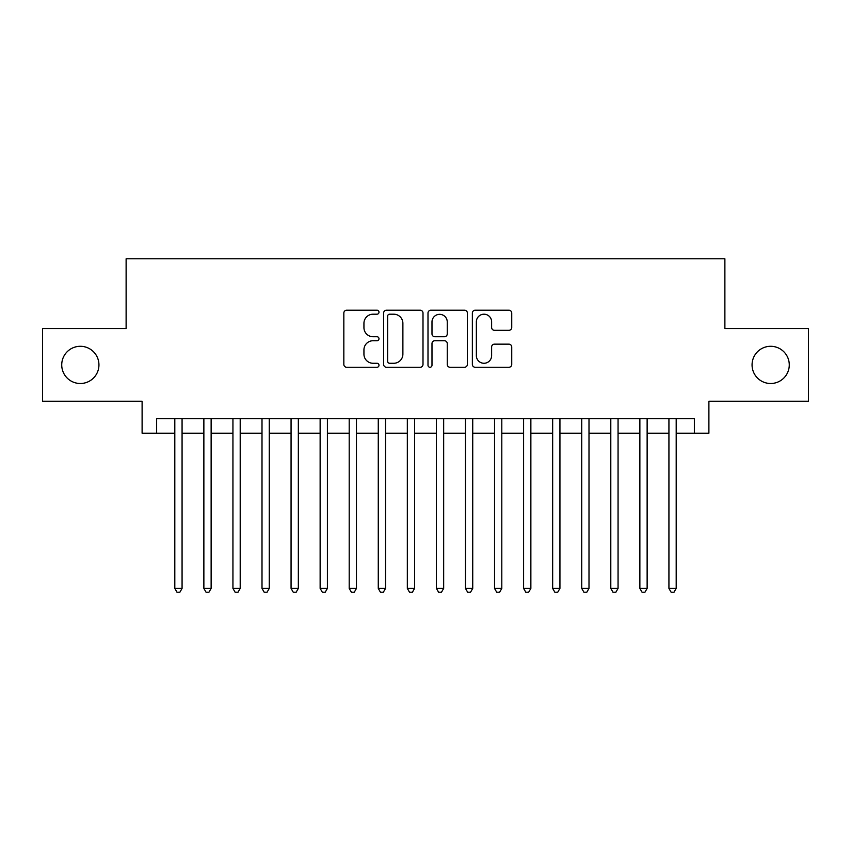 <?xml version="1.0" encoding="UTF-8"?>
<svg xmlns="http://www.w3.org/2000/svg" width="851" height="851" viewBox="0 0 851 851"><rect width="100%" height="100%" fill="white"/><g stroke="black" fill="none" stroke-linecap="round" stroke-linejoin="round"><path stroke-width="1.28" d="M378.993 312.2A2 2 0 0 0 376.993 310.211L346.687 310.211A2.851 2.851 0 0 0 343.836 313.062L343.836 364.419A2.851 2.851 0 0 0 346.687 367.27L376.993 367.27A2 2 0 0 0 378.993 365.27A2 2 0 0 0 376.993 363.271L373.078 363.271A9.127 9.127 0 0 1 363.941 354.144L363.941 349.867A9.127 9.127 0 0 1 373.078 340.73L376.993 340.73A2 2 0 0 0 378.993 338.741A2 2 0 0 0 376.993 336.741L373.078 336.741A9.127 9.127 0 0 1 363.941 327.614L363.941 323.327A9.127 9.127 0 0 1 373.078 314.2L376.993 314.2A2 2 0 0 0 378.993 312.2M752.061 364.898A18.605 18.605 0 0 0 770.666 383.503A18.605 18.605 0 0 0 789.271 364.898A18.605 18.605 0 0 0 770.666 346.293A18.605 18.605 0 0 0 752.061 364.898M61.729 364.898A18.605 18.605 0 0 0 80.334 383.503A18.605 18.605 0 0 0 98.939 364.898A18.605 18.605 0 0 0 80.334 346.293A18.605 18.605 0 0 0 61.729 364.898M508.877 330.316A2.851 2.851 0 0 0 511.738 327.465L511.738 313.062A2.851 2.851 0 0 0 508.877 310.211L475.22 310.211A2.851 2.851 0 0 0 472.358 313.062L472.358 364.419A2.851 2.851 0 0 0 475.22 367.27L508.877 367.27A2.851 2.851 0 0 0 511.738 364.419L511.738 347.006A2.851 2.851 0 0 0 508.877 344.155L494.474 344.155A2.851 2.851 0 0 0 491.623 347.006L491.623 355.644A7.627 7.627 0 0 1 483.985 363.271A7.627 7.627 0 0 1 476.358 355.644L476.358 321.838A7.627 7.627 0 0 1 483.985 314.2A7.627 7.627 0 0 1 491.623 321.838L491.623 327.465A2.851 2.851 0 0 0 494.474 330.316L508.877 330.316M156.637 433.202L156.637 418.671L694.363 418.671L694.363 433.202L708.894 433.202L708.894 401.225L808.45 401.225L808.45 328.56L724.882 328.56L724.882 258.8L126.118 258.8L126.118 328.56L42.55 328.56L42.55 401.225L142.106 401.225L142.106 433.202L174.806 433.202M423 313.062A2.851 2.851 0 0 0 420.149 310.211L386.482 310.211A2.851 2.851 0 0 0 383.631 313.062L383.631 364.419A2.851 2.851 0 0 0 386.482 367.27L420.149 367.27A2.851 2.851 0 0 0 423 364.419L423 313.062M430.851 310.211L464.518 310.211A2.851 2.851 0 0 1 467.369 313.062L467.369 364.419A2.851 2.851 0 0 1 464.518 367.27L450.105 367.27A2.851 2.851 0 0 1 447.254 364.419L447.254 343.591A2.851 2.851 0 0 0 444.403 340.73L434.84 340.73A2.851 2.851 0 0 0 431.989 343.591L431.989 365.27A2 2 0 0 1 429.989 367.27A2 2 0 0 1 428 365.27L428 313.062A2.851 2.851 0 0 1 430.851 310.211M182.071 433.202L203.868 433.202M211.133 433.202L232.94 433.202M240.205 433.202L262.002 433.202M269.267 433.202L291.063 433.202M298.339 433.202L320.136 433.202M327.401 433.202L349.197 433.202M356.463 433.202L378.269 433.202M385.535 433.202L407.331 433.202M414.597 433.202L436.403 433.202M443.669 433.202L465.465 433.202M472.73 433.202L494.537 433.202M501.803 433.202L523.599 433.202M530.864 433.202L552.661 433.202M559.937 433.202L581.733 433.202M588.998 433.202L610.795 433.202M618.06 433.202L639.867 433.202M647.132 433.202L668.929 433.202M676.194 433.202L694.363 433.202M389.62 314.2A2 2 0 0 0 387.63 316.2L387.63 361.271A2 2 0 0 0 389.62 363.271L393.758 363.271A9.127 9.127 0 0 0 402.885 354.144L402.885 323.327A9.127 9.127 0 0 0 393.758 314.2L389.62 314.2M447.254 321.976A7.627 7.627 0 0 0 439.627 314.338A7.627 7.627 0 0 0 431.989 321.976L431.989 333.89A2.851 2.851 0 0 0 434.84 336.741L444.403 336.741A2.851 2.851 0 0 0 447.254 333.89L447.254 321.976M182.071 418.671L182.071 588.413L174.806 588.413L174.806 418.671M182.071 588.413L179.891 592.2L176.987 592.2L174.806 588.413M211.133 418.671L211.133 588.413L203.868 588.413L203.868 418.671M211.133 588.413L208.952 592.2L206.048 592.2L203.868 588.413M240.205 418.671L240.205 588.413L232.94 588.413L232.94 418.671M240.205 588.413L238.025 592.2L235.11 592.2L232.94 588.413M269.267 418.671L269.267 588.413L262.002 588.413L262.002 418.671M269.267 588.413L267.086 592.2L264.182 592.2L262.002 588.413M298.339 418.671L298.339 588.413L291.063 588.413L291.063 418.671M298.339 588.413L296.159 592.2L293.244 592.2L291.063 588.413M327.401 418.671L327.401 588.413L320.136 588.413L320.136 418.671M327.401 588.413L325.22 592.2L322.316 592.2L320.136 588.413M356.463 418.671L356.463 588.413L349.197 588.413L349.197 418.671M356.463 588.413L354.293 592.2L351.378 592.2L349.197 588.413M385.535 418.671L385.535 588.413L378.269 588.413L378.269 418.671M385.535 588.413L383.354 592.2L380.45 592.2L378.269 588.413M414.597 418.671L414.597 588.413L407.331 588.413L407.331 418.671M414.597 588.413L412.416 592.2L409.512 592.2L407.331 588.413M443.669 418.671L443.669 588.413L436.403 588.413L436.403 418.671M443.669 588.413L441.488 592.2L438.584 592.2L436.403 588.413M472.73 418.671L472.73 588.413L465.465 588.413L465.465 418.671M472.73 588.413L470.55 592.2L467.646 592.2L465.465 588.413M501.803 418.671L501.803 588.413L494.537 588.413L494.537 418.671M501.803 588.413L499.622 592.2L496.707 592.2L494.537 588.413M530.864 418.671L530.864 588.413L523.599 588.413L523.599 418.671M530.864 588.413L528.684 592.2L525.78 592.2L523.599 588.413M559.937 418.671L559.937 588.413L552.661 588.413L552.661 418.671M559.937 588.413L557.756 592.2L554.841 592.2L552.661 588.413M588.998 418.671L588.998 588.413L581.733 588.413L581.733 418.671M588.998 588.413L586.818 592.2L583.914 592.2L581.733 588.413M618.06 418.671L618.06 588.413L610.795 588.413L610.795 418.671M618.06 588.413L615.89 592.2L612.975 592.2L610.795 588.413M647.132 418.671L647.132 588.413L639.867 588.413L639.867 418.671M647.132 588.413L644.952 592.2L642.048 592.2L639.867 588.413M676.194 418.671L676.194 588.413L668.929 588.413L668.929 418.671M676.194 588.413L674.013 592.2L671.109 592.2L668.929 588.413"/></g></svg>
